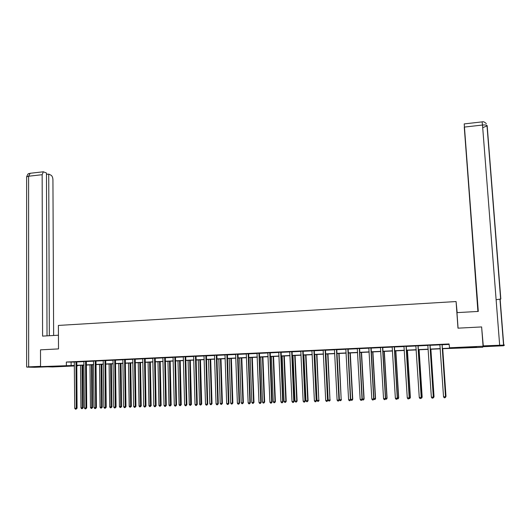 <?xml version="1.0" encoding="UTF-8"?>
<svg xmlns="http://www.w3.org/2000/svg" width="531" height="531" viewBox="0 0 531 531"><rect width="100%" height="100%" fill="white"/><g stroke="black" fill="none" stroke-linecap="round" stroke-linejoin="round"><path stroke-width="0.8" d="M53.419 366.29L61.125 366.244L53.419 366.29M470.692 347.101L476.572 347.101L470.685 347.526L464.824 347.52L470.692 347.101M457.158 312.62L456.083 301.548L58.39 325.43L58.51 348.913L40.495 349.843L40.535 366.629L74.393 365.434M456.083 301.548L457.981 328.165L481.63 326.937L483.077 346.232L482.672 347.261L442.27 348.714M77.865 365.441L77.871 365.793L76.71 365.846M74.4 365.952L52.669 366.948L40.535 366.629M442.257 348.522L449.618 348.183L449.067 343.955L66.348 362.042L74.353 362.076M76.71 361.963L83.938 361.624M86.287 361.511L93.589 361.173M95.925 361.06L103.299 360.715M105.629 360.602L113.076 360.25M115.4 360.144L122.92 359.786M125.236 359.679L132.823 359.321M135.139 359.215L142.799 358.85M145.109 358.744L152.842 358.379M155.138 358.272L162.951 357.901M165.241 357.794L173.133 357.423M175.416 357.317L183.381 356.938M185.651 356.832L193.696 356.454M195.966 356.347L204.083 355.962M206.347 355.856L214.544 355.471M216.794 355.365L225.078 354.973M227.321 354.867L235.684 354.476M237.915 354.369L246.357 353.971M248.588 353.865L257.117 353.467M259.334 353.361L267.943 352.956M270.153 352.849L278.848 352.438M281.052 352.338L289.833 351.92M292.023 351.821L300.891 351.403M303.075 351.296L312.029 350.878M314.199 350.772L323.246 350.347M325.41 350.248L334.543 349.816M336.694 349.717L345.92 349.279M348.064 349.179L357.383 348.741M359.514 348.641L368.926 348.197M371.05 348.097L380.554 347.646M382.665 347.546L392.27 347.095M394.367 346.995L404.064 346.544M406.155 346.444L415.952 345.98M418.03 345.88L427.926 345.415M429.991 345.316L439.987 344.851M442.038 344.752L449.1 344.42M442.091 344.586L439.92 344.692M430.044 345.157L427.86 345.263M418.083 345.721L415.886 345.827M406.208 346.278L404.005 346.385M394.42 346.836L392.21 346.942M382.718 347.387L380.495 347.493M371.103 347.938L368.866 348.044M359.567 348.482L357.323 348.588M348.117 349.02L345.867 349.126M336.747 349.557L334.484 349.663M325.463 350.088L323.187 350.195M314.252 350.619L311.969 350.725M303.121 351.144L300.831 351.25M292.077 351.661L289.773 351.774M281.098 352.179L278.795 352.292M270.206 352.697L267.889 352.803M259.387 353.208L257.064 353.314M248.641 353.712L246.311 353.825M237.968 354.217L235.598 354.257M227.374 354.715L225.025 354.827M216.847 355.212L214.464 355.252M206.393 355.704L204.037 355.816M196.012 356.195L193.642 356.308M185.704 356.679L183.328 356.792M175.462 357.164L173.079 357.277M165.294 357.642L162.904 357.755M155.191 358.12L152.795 358.233M145.155 358.591L142.753 358.71M135.186 359.062L132.777 359.175M125.289 359.533L122.873 359.646M115.453 359.998L113.03 360.111M105.682 360.456L103.253 360.569M95.978 360.914L93.542 361.027M86.334 361.365L83.898 361.485M76.756 361.817L74.313 361.936M66.348 362.042L66.368 365.434M449.332 347.785L483.077 346.232M76.703 365.328L83.984 364.989M86.287 364.883L93.642 364.545M95.932 364.445L103.359 364.1M105.649 363.994L113.136 363.649M115.419 363.549L122.986 363.197M125.263 363.091L132.903 362.746M135.166 362.64L142.879 362.281M145.142 362.182L152.928 361.823M155.185 361.717L163.044 361.359M165.287 361.253L173.225 360.888M175.469 360.788L183.48 360.416M185.711 360.317L193.808 359.945M196.032 359.839L204.203 359.467M206.413 359.368L214.67 358.983M216.874 358.883L225.204 358.498M227.407 358.398L235.817 358.013M238.007 357.914L246.503 357.522M248.687 357.423L257.263 357.024M259.433 356.925L268.102 356.527M270.266 356.427L279.014 356.029M281.164 355.929L289.999 355.524M292.143 355.425L301.07 355.013M303.201 354.914L312.215 354.502M314.339 354.403L323.439 353.985M325.549 353.892L334.742 353.467M336.846 353.367L346.132 352.942M348.223 352.849L357.602 352.418M359.679 352.318L369.151 351.887M371.222 351.787L380.787 351.349M382.844 351.257L392.509 350.812M394.56 350.719L404.317 350.268M406.354 350.175L416.204 349.723M418.236 349.63L428.185 349.172M430.203 349.079L440.259 348.615M74.4 365.6L73.291 365.653L74.4 365.686M76.71 365.759L77.871 365.793M440.272 348.807L430.216 349.265M428.198 349.358L418.242 349.816M416.218 349.909L406.361 350.36M404.323 350.453L394.566 350.905M392.522 350.998L382.858 351.442M380.8 351.535L371.235 351.973M369.164 352.066L359.693 352.504M357.609 352.597L348.236 353.029M346.139 353.128L336.86 353.553M334.756 353.646L325.563 354.071M323.445 354.164L314.345 354.582M312.221 354.681L303.208 355.093M301.077 355.193L292.15 355.604M290.012 355.704L281.171 356.109M279.021 356.208L270.272 356.606M268.109 356.706L259.44 357.104M257.269 357.204L248.694 357.595M246.51 357.702L238.014 358.086M235.824 358.186L227.407 358.578M225.21 358.677L216.88 359.062M214.67 359.162L206.42 359.54M204.203 359.64L196.032 360.018M193.808 360.118L185.717 360.489M183.487 360.589L175.469 360.961M173.232 361.06L165.294 361.425M163.05 361.531L155.185 361.89M152.935 361.996L145.142 362.354M142.885 362.454L135.173 362.812M132.903 362.912L125.263 363.264M122.986 363.37L115.426 363.715M113.143 363.821L105.649 364.166M103.359 364.273L95.938 364.611M93.642 364.717L86.287 365.056M83.984 365.162L76.703 365.494M71.088 362.228L71.114 365.58M442.031 344.513L445.502 396.737L443.538 396.796L439.88 344.612M442.117 344.513L445.555 396.697L444.998 397.746L444.215 397.772L443.538 396.796M445.555 396.697L444.998 397.746M445.536 396.418L445.994 396.365L442.728 348.694M445.994 396.365L445.449 397.4L445.94 396.405L442.668 348.694M458.074 328.165L456.965 312.633L478.285 311.425L464.207 123.909L478.132 311.431M482.891 346.829L483.276 345.873L504.45 345.07L503.614 345.754L482.885 346.723M464.353 127.241L477.907 311.445M464.273 127.248L478.053 311.438M483.276 345.873L481.69 327.74M496.12 299.71L500.826 299.013L487.179 125.734M58.437 335.214L42.586 336.11L42.155 174.699L28.594 176.226L28.667 366.875L40.535 366.33M53.638 335.486L52.934 179.81C52.815 177.52 52.191 175.993 51.056 175.223L48.719 174.095L49.337 335.731M28.667 366.875L27.127 367.1L34.469 367.279L47.651 366.815M47.027 335.857L46.469 173.006L43.336 171.785L42.155 174.699M46.476 174.347L48.719 174.095M429.951 345.084L433.309 397.115L431.364 397.181L427.82 345.183M430.07 345.077L433.389 397.075L432.818 398.124L432.042 398.144L431.364 397.181M433.389 397.075L432.818 398.124M417.963 345.648L421.209 397.493L419.278 397.553L415.853 345.747M418.109 345.641L421.315 397.453L420.725 398.496L419.955 398.522L419.278 397.553M421.315 397.453L420.725 398.496M433.376 396.803L434.039 396.743L430.88 349.232M434.039 396.743L433.475 397.772L433.96 396.783L430.794 349.239M433.475 397.772L433.017 397.785M421.302 397.181L422.172 397.115L419.112 349.776M422.172 397.115L421.594 398.137L422.072 397.155L419.005 349.783M421.594 398.137L420.944 398.157M406.069 346.212L409.195 397.872L407.277 397.931L403.972 346.312M406.235 346.205L409.335 397.825L408.724 398.867L407.954 398.894L407.277 397.931M409.335 397.825L408.724 398.867M394.254 346.77L397.274 398.243L395.369 398.303L392.17 346.869M394.447 346.763L397.434 398.197L396.81 399.239L396.046 399.259L395.369 398.303M397.434 398.197L396.81 399.239M382.526 347.32L385.433 398.615L383.548 398.675L380.462 347.42M382.745 347.314L385.625 398.569L384.982 399.604L384.225 399.624L383.548 398.675M385.625 398.569L384.982 399.604M409.315 397.553L410.397 397.48L407.436 350.314M410.397 397.48L409.799 398.502L410.264 397.527L407.304 350.321M409.799 398.502L408.989 398.456M397.42 397.925L398.701 397.845L395.841 350.845M398.701 397.845L398.091 398.867L398.542 397.892L395.681 350.852M398.091 398.867L397.181 398.662M385.606 398.296L387.086 398.21L384.325 351.369M387.086 398.21L386.462 399.226L386.907 398.257L384.145 351.383M386.462 399.226L385.453 398.874M370.884 347.871L373.685 398.98L371.813 399.04L368.833 347.971M371.129 347.858L373.897 398.934L373.24 399.962L372.497 399.989L371.813 399.04M373.897 398.934L373.24 399.962M373.884 398.662L375.556 398.575L372.895 351.894M375.556 398.575L374.919 399.584L375.351 398.615L372.689 351.907M374.919 399.584L373.811 399.093M359.328 348.416L362.023 399.345L360.157 399.405L357.29 348.515M359.593 348.402L362.255 399.299L361.591 400.328L360.841 400.347L360.157 399.405M362.242 399.027L364.113 398.934L363.549 399.923L362.726 399.962L362.248 399.312L361.591 400.328M364.113 398.934L361.545 352.418M363.456 399.943L363.881 398.973L361.319 352.431M347.851 348.96L350.44 399.704L348.595 399.763L345.834 349.053M348.144 348.947L350.706 399.657L350.015 400.679L349.279 400.706L348.595 399.763M350.706 399.657L350.015 400.679M350.686 399.392L352.743 399.285L350.274 352.936M352.743 399.285L352.073 400.294L352.498 399.332L350.022 352.949M352.073 400.294L351.349 400.314L350.692 399.405M336.462 349.498L338.944 400.062L337.112 400.122L334.45 349.59M336.773 349.484L339.229 400.016L338.532 401.038L337.796 401.058L337.112 400.122M339.229 400.016L338.532 401.038M337.019 353.546L339.382 399.743L341.187 399.69L339.083 353.447M341.46 399.644L340.776 400.646L341.187 399.69L338.811 353.46M340.776 400.646L340.052 400.666L339.382 399.743M325.151 350.029L327.534 400.42L325.709 400.48L323.153 350.121M325.49 350.015L327.839 400.374L327.123 401.39L326.399 401.416L325.709 400.48M327.839 400.374L327.123 401.39M325.901 354.058L328.165 400.095L329.957 400.042L327.972 353.958M330.255 399.989L329.559 400.991L329.957 400.042L327.673 353.971M329.559 400.991L328.842 401.018L328.165 400.095M313.921 350.56L316.197 400.772L314.392 400.832L311.936 350.652M314.279 350.54L316.529 400.726L315.806 401.741L315.082 401.761L314.392 400.832M316.529 400.726L315.806 401.741M314.856 354.562L317.034 400.447L318.812 400.387L316.941 354.462M319.131 400.341L318.421 401.336L318.812 400.387L316.622 354.482M318.421 401.336L317.704 401.363L317.034 400.447M302.77 351.084L304.947 401.124L303.155 401.184L300.798 351.177M303.148 351.071L305.305 401.078L304.562 402.086L303.845 402.113L303.155 401.184M305.305 401.078L304.562 402.086M303.885 355.066L305.975 400.792L307.741 400.732L308.08 400.686L305.982 354.967M308.08 400.686L307.356 401.682L307.741 400.732L305.637 354.987M307.356 401.682L306.652 401.702L305.975 400.792M291.698 351.608L293.776 401.476L291.997 401.529L289.74 351.701M292.096 351.588L294.154 401.423L293.397 402.432L292.687 402.458L291.997 401.529M294.154 401.423L293.397 402.432M292.993 355.564L294.99 401.137L296.749 401.078L297.108 401.031L295.097 355.471M297.108 401.031L296.371 402.02L296.749 401.078L294.738 355.485M296.371 402.02L295.667 402.047L294.99 401.137M280.7 352.126L282.684 401.821L280.919 401.874L278.762 352.219M281.125 352.106L283.083 401.768L282.313 402.777L281.609 402.797L280.919 401.874M283.083 401.768L282.313 402.777M282.18 356.062L284.085 401.476L285.831 401.423L286.216 401.37L284.291 355.962M286.216 401.37L285.466 402.359L285.831 401.423L283.906 355.982M285.466 402.359L284.769 402.385L284.085 401.476M269.781 352.644L271.673 402.166L269.914 402.219L267.856 352.737M270.233 352.624L272.098 402.113L271.308 403.115L270.611 403.135L269.914 402.219M272.098 402.113L271.308 403.115M271.434 356.553L273.259 401.814L274.992 401.761L275.397 401.708L273.558 356.46M275.397 401.708L274.633 402.697L274.992 401.761L273.153 356.474M274.633 402.697L273.936 402.717L273.259 401.814M258.942 353.155L260.741 402.505L258.995 402.558L257.031 353.241M259.407 353.135L261.179 402.452L260.382 403.454L259.686 403.474L258.995 402.558M261.179 402.452L260.382 403.454M260.767 357.044L262.506 402.153L264.226 402.1L264.65 402.047L262.898 356.945M264.65 402.047L263.874 403.029L264.226 402.1L262.473 356.965M263.874 403.029L263.19 403.049L262.506 402.153M248.176 353.659L249.882 402.843L248.143 402.896L246.278 353.752M248.667 353.639L250.34 402.79L249.53 403.792L248.84 403.812L248.143 402.896M250.34 402.79L249.53 403.792M250.174 357.529L251.827 402.485L253.533 402.432L253.984 402.379L252.311 357.429M253.984 402.379L253.187 403.361L253.533 402.432L251.867 357.456M253.187 403.361L252.51 403.381L251.827 402.485M237.483 354.164L239.096 403.182L237.377 403.235L235.645 354.356M237.994 354.144L239.581 403.129L239.096 403.182L238.758 404.124L238.067 404.144L237.377 403.235M239.581 403.129L238.758 404.124M239.654 358.013L241.22 402.817L242.913 402.763L243.384 402.717L241.797 357.914M243.384 402.717L242.581 403.693L242.913 402.763L241.333 357.934M242.581 403.693L241.904 403.713L241.22 402.817M226.87 354.668L228.39 403.514L226.677 403.567L224.998 354.754M227.394 354.642L228.894 403.46L228.39 403.514L228.058 404.456L227.374 404.476L226.677 403.567M228.894 403.46L228.058 404.456M229.2 358.491L230.686 403.148L232.372 403.095L232.857 403.042L231.357 358.392M232.857 403.042L232.047 404.018L232.372 403.095L230.872 358.418M232.047 404.018L231.37 404.038L230.686 403.148M216.323 355.166L217.756 403.845L216.057 403.899L214.504 355.352M216.874 355.139L218.281 403.792L217.756 403.845L217.431 404.781L216.754 404.801L216.057 403.899M218.281 403.792L217.431 404.781M218.818 358.969L220.226 403.474L221.898 403.421L222.409 403.374L220.982 358.87M222.409 403.374L221.58 404.343L221.898 403.421L220.478 358.896M221.58 404.343L220.909 404.363L220.226 403.474M205.849 355.657L207.196 404.177L205.51 404.23L204.004 355.743M206.42 355.631L207.74 404.124L207.196 404.177L206.878 405.107L206.207 405.126L205.51 404.23M207.74 404.124L206.878 405.107M208.51 359.441L209.838 403.799L211.497 403.746L212.022 403.699L210.681 359.341M212.022 403.699L211.185 404.662L211.497 403.746L210.157 359.368M211.185 404.662L210.522 404.688L209.838 403.799M195.448 356.148L196.709 404.503L195.036 404.556L193.616 356.235M196.039 356.122L197.273 404.449L196.709 404.503L196.404 405.432L195.733 405.452L195.036 404.556M197.273 404.449L196.404 405.432M198.269 359.912L199.517 404.124L201.163 404.071L201.714 404.018L200.446 359.812M201.714 404.018L200.864 404.987L199.902 359.839M200.864 404.987L200.2 405.007L199.517 404.124M185.12 356.64L186.295 404.828L184.629 404.881L183.301 356.726M185.731 356.606L186.879 404.775L186.295 404.828L185.996 405.757L185.326 405.777L184.629 404.881M186.879 404.775L185.996 405.757M188.093 360.383L189.268 404.443L190.901 404.396L191.472 404.343L190.284 360.277M191.472 404.343L190.609 405.306L189.72 360.303M190.609 405.306L189.952 405.326L189.268 404.443M174.865 357.124L175.947 405.153L174.294 405.206L173.053 357.21M175.489 357.091L176.551 405.1L175.947 405.153L175.655 406.076L174.998 406.096L174.294 405.206M176.551 405.1L175.655 406.076M177.991 360.841L179.086 404.761L180.713 404.715L181.297 404.662L180.188 360.741M181.297 404.662L180.421 405.618L179.604 360.768M180.421 405.618L179.77 405.638L179.086 404.761M164.67 357.602L165.672 405.472L164.033 405.525L162.878 357.688M165.32 357.575L166.296 405.418L165.672 405.472L165.393 406.388L164.736 406.414L164.033 405.525M166.296 405.418L165.393 406.388M167.955 361.306L168.971 405.08L170.59 405.027L171.194 404.974L170.159 361.206M171.194 404.974L170.305 405.93L169.555 361.233M170.305 405.93L169.661 405.95L168.971 405.08M154.554 358.08L155.47 405.79L153.844 405.843L152.769 358.166M155.218 358.047L156.114 405.737L155.47 405.79L155.198 406.706L154.541 406.726L153.844 405.843M156.114 405.737L155.198 406.706M157.986 361.764L158.928 405.392L160.535 405.345L161.152 405.292L160.196 361.664M161.152 405.292L160.256 406.242L159.579 361.691M160.256 406.242L159.619 406.261L158.928 405.392M144.498 358.558L145.335 406.109L143.722 406.162L142.726 358.637M145.182 358.525L145.998 406.049L145.335 406.109L145.069 407.018L144.419 407.038L143.722 406.162M145.998 406.049L145.069 407.018M148.083 362.215L148.952 405.711L150.545 405.657L151.182 405.604L150.3 362.115M151.182 405.604L150.273 406.554L149.662 362.142M150.273 406.554L149.636 406.573L148.952 405.711M134.516 359.029L135.272 406.421L133.666 406.474L132.75 359.109M135.213 358.996L135.949 406.368L135.272 406.421L135.007 407.33L134.37 407.35L133.666 406.474M135.949 406.368L135.007 407.33M138.239 362.666L139.036 406.016L140.622 405.969L141.279 405.91L140.463 362.567M141.279 405.91L140.363 406.859L139.812 362.6M140.363 406.859L139.726 406.879L139.036 406.016M124.593 359.494L125.276 406.733L123.677 406.786L122.847 359.58M125.309 359.46L125.973 406.68L125.276 406.733L125.017 407.642L124.38 407.662L123.677 406.786M125.973 406.68L125.017 407.642M128.469 363.118L129.192 406.328L130.765 406.275L131.436 406.222L130.699 363.018M131.436 406.222L130.513 407.164L130.029 363.045M130.513 407.164L129.883 407.184L129.192 406.328M114.742 359.958L115.34 407.045L113.76 407.091L113.003 360.038M115.479 359.925L116.057 406.985L115.34 407.045L115.094 407.947L114.464 407.967L113.76 407.091M116.057 406.985L115.094 407.947M118.758 363.562L119.409 406.633L120.975 406.587L121.665 406.527L120.995 363.463M121.665 406.527L120.723 407.469L120.311 363.489M120.723 407.469L120.099 407.489L119.409 406.633M104.952 360.423L105.477 407.35L103.903 407.403L103.226 360.503M105.709 360.383L106.207 407.297L105.477 407.35L105.238 408.253L104.607 408.273L103.903 407.403M106.207 407.297L105.238 408.253M109.107 364.007L109.691 406.938L111.244 406.885L111.955 406.832L111.357 363.901M111.955 406.832L111.006 407.775L110.654 363.934M111.006 407.775L110.382 407.788L109.691 406.938M95.235 360.881L95.68 407.662L94.113 407.708L93.516 360.961M95.998 360.841L96.43 407.602L95.68 407.662L95.447 408.551L94.823 408.571L94.113 407.708M96.43 407.602L95.447 408.551M99.523 364.445L100.04 407.237L101.58 407.191L102.31 407.131L101.779 364.346M102.31 407.131L101.348 408.073L101.056 364.379M101.348 408.073L100.731 408.093L100.04 407.237M85.577 361.332L85.949 407.961L84.389 408.014L83.871 361.419M86.361 361.299L86.712 407.901L85.949 407.961L85.717 408.857L85.099 408.87L84.389 408.014M86.712 407.901L85.717 408.857M90.004 364.883L90.449 407.542L91.982 407.489L92.726 407.436L92.261 364.777M92.726 407.436L91.757 408.372L91.524 364.81M91.757 408.372L91.14 408.385L90.449 407.542M75.979 361.79L76.278 408.266L74.732 408.312L74.287 361.87M76.783 361.75L77.061 408.206L76.278 408.266L76.059 409.155L75.442 409.169L74.732 408.312M77.061 408.206L76.059 409.155M80.546 365.315L80.924 407.841L82.444 407.788L83.201 407.735L82.809 365.215M83.201 407.735L82.225 408.664L82.053 365.248M82.225 408.664L81.615 408.684L80.924 407.841M503.74 345.011L500.142 299.252M499.658 345.117L482.5 125.037L464.486 127.068M482.706 127.679L487.186 125.854C486.954 125.064 485.394 124.792 482.5 125.037L482.121 121.871M30.194 173.279L28.594 176.226L26.63 176.843L26.63 177.235M313.881 350.666L314.213 350.725M313.841 350.945L314.179 351.004M302.73 351.197L303.088 351.25M302.69 351.469L303.048 351.522M291.658 351.714L292.037 351.774M291.619 351.987L291.997 352.046M280.667 352.232L281.065 352.292M280.627 352.504L281.025 352.564M269.748 352.75L270.166 352.803M269.708 353.022L270.126 353.075M258.902 353.261L259.347 353.314M258.862 353.533L259.307 353.58M248.136 353.772L248.601 353.819M248.096 354.038L248.561 354.091M237.45 354.27L237.934 354.323M237.41 354.542L237.895 354.589M226.83 354.774L227.334 354.821M226.79 355.04L227.295 355.086M216.29 355.272L216.814 355.319M216.243 355.538L216.767 355.584M205.816 355.763L206.36 355.81M205.776 356.029L206.32 356.075M195.415 356.255L195.979 356.301M195.375 356.52L195.939 356.567M185.087 356.746L185.671 356.786M185.047 357.005L185.624 357.051M174.825 357.224L175.429 357.27M174.785 357.489L175.389 357.529M164.637 357.708L165.254 357.748M164.597 357.967L165.214 358.007M154.514 358.186L155.152 358.226M154.475 358.445L155.112 358.485M144.465 358.657L145.122 358.697M144.419 358.916L145.076 358.956M134.476 359.129L135.153 359.168M134.436 359.387L135.113 359.427M124.559 359.6L125.25 359.633M124.519 359.852L125.21 359.892M114.709 360.064L115.419 360.098M114.663 360.317L115.373 360.357M104.919 360.522L105.649 360.556M104.879 360.781L105.603 360.815M95.195 360.98L95.938 361.014M95.155 361.239L95.899 361.272M85.537 361.438L86.301 361.472M85.498 361.691L86.254 361.724M75.946 361.89L76.723 361.923M75.9 362.142L76.676 362.175M503.554 345.011L499.963 299.285M500.64 299.119L486.993 125.469M486.35 123.71C484.697 122.024 483.296 121.413 482.155 121.871L464.207 123.909M26.636 367.021L26.63 176.843C28.621 171.858 28.84 174.334 29.816 173.318L43.336 171.785"/></g></svg>
